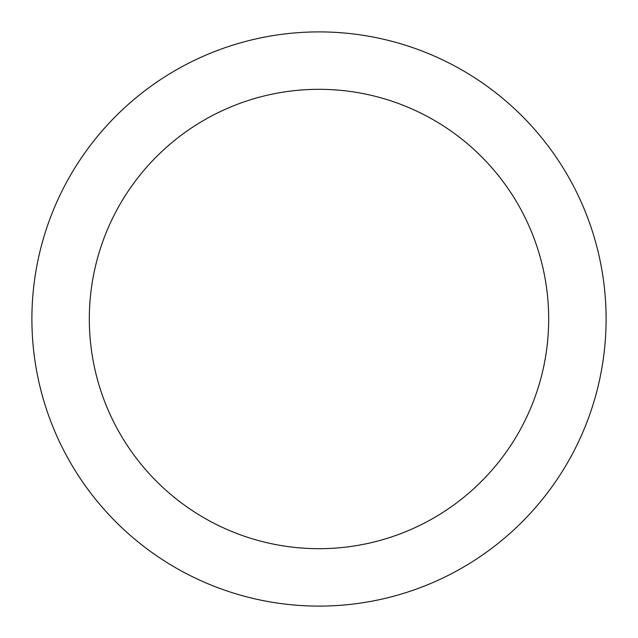 <?xml version="1.0" encoding="UTF-8"?>
<svg xmlns="http://www.w3.org/2000/svg" width="638" height="638" viewBox="0 0 638 638"><rect width="100%" height="100%" fill="white"/><g stroke="black" fill="none" stroke-linecap="round" stroke-linejoin="round"><path stroke-width="0.96" d="M319 31.9A287.1 287.1 0 0 1 567.637 462.55A287.1 287.1 0 0 1 70.363 462.55A287.1 287.1 0 0 1 319 31.9M319 89.32A229.68 229.68 0 0 1 517.912 433.84A229.68 229.68 0 0 1 120.088 433.84A229.68 229.68 0 0 1 319 89.32"/></g></svg>
